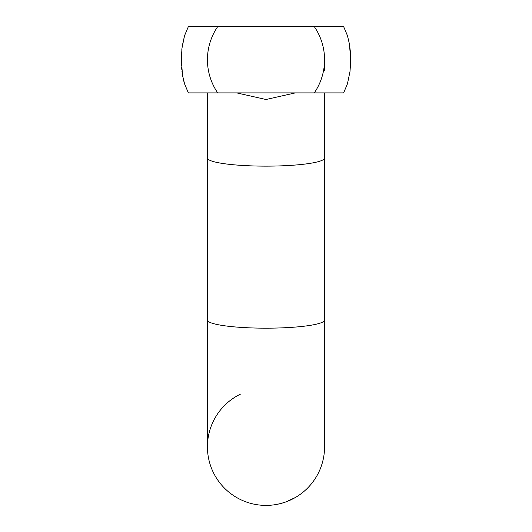 <?xml version="1.0" encoding="UTF-8"?>
<svg xmlns="http://www.w3.org/2000/svg" width="532" height="532" viewBox="0 0 532 532"><rect width="100%" height="100%" fill="white"/><g stroke="black" fill="none" stroke-linecap="round" stroke-linejoin="round"><path stroke-width="0.8" d="M324.314 65.09L324.56 70.67M240.584 394.079A58.56 58.56 0 0 0 266 505.4A58.56 58.56 0 0 0 324.56 446.84A58.56 58.56 0 0 1 295.366 497.506A58.56 58.56 0 0 0 324.56 446.84A58.56 58.56 0 0 1 266 505.4A58.56 58.56 0 0 0 274.066 504.841L274.14 504.828M295.34 92.894L266 99.497L236.66 92.894M283.629 502.68L285.039 502.221M294.608 497.932L293.937 498.304M289.175 500.619L288.224 501.018M280.723 503.518L276.427 504.462M282.512 503.026L281.681 503.259M282.598 502.999L283.569 502.7M274.386 504.795L274.718 504.748M274.818 504.735L275.962 504.549M276.128 504.516L274.066 504.841A58.56 58.56 0 0 1 266 505.4M276.647 504.422L277.877 504.183M280.224 503.644L281.368 503.345M287.2 501.43L289.488 500.486M290.519 500.02L291.117 499.741M292.514 499.056L292.879 498.87M294.688 497.892L294.276 498.118M285.897 501.915L295.366 497.506M277.624 504.236L278.688 504.01M277.252 504.309L277.677 504.223M283.303 502.787L283.649 502.68M284.454 502.414L285.112 502.195M285.258 502.142L286.05 501.862M287.207 501.423L287.586 501.277M287.706 501.23L288.783 500.785M277.844 504.19L278.908 503.957M280.544 503.565L285.338 502.115M290.552 500.007L291.43 499.588M291.649 499.488L292.075 499.275M292.527 499.049L293.225 498.69M295.207 497.6L294.821 497.819M293.877 498.338L293.538 498.524M292.773 498.923L291.902 499.362M289.581 500.446L288.178 501.038M287.506 501.31L287.845 501.171M289.827 500.333L290.791 499.894M291.47 499.575L292.115 499.255M289.701 500.393L288.543 500.885M293.199 498.703L293.671 498.451M217.721 26.6A58.56 58.56 0 0 0 217.721 92.894L314.279 92.894A58.56 58.56 0 0 0 314.279 26.6L188.368 26.6L184.571 35.611L182.257 46.038M314.279 26.6L343.632 26.6L347.429 35.611L349.424 44.003L350.708 59.69L350.016 71.381L347.449 83.817L343.632 92.894L314.279 92.894M217.721 92.894L188.368 92.894L184.571 83.883L182.576 75.491L181.292 59.81L181.984 48.113L184.551 35.677L188.368 26.6M285.917 501.909L285.584 502.028M287.533 501.297L285.152 502.181M283.895 502.6L283.516 502.72M245.092 92.894L266 92.894M207.44 446.84L207.44 320.018A58.56 8.153 0 0 0 266 328.171A58.56 8.153 0 0 0 324.56 320.018L324.56 92.894M207.44 320.018L207.44 157.984A58.56 8.153 0 0 0 266 166.137A58.56 8.153 0 0 0 324.56 157.984M343.632 26.6L347.429 35.611L349.424 44.003L350.349 51.418L350.708 60.794L350.016 71.381L347.449 83.817L343.632 92.894M181.299 61.047L181.299 58.414L181.299 61.047M207.44 157.984L207.44 92.894M324.56 320.018L324.56 446.84M181.984 48.126L181.771 50.114M181.585 52.262L181.478 53.832M181.412 54.956L181.299 58.454M181.306 61.38L181.319 62.038M181.332 62.663L181.352 63.168M181.412 64.538L181.478 65.669M181.585 67.231L181.771 69.379M181.984 71.368L182.257 73.456M182.562 75.404L182.862 77.06M183.567 80.292L184.551 83.817L188.368 92.894M350.701 58.454L350.701 61.087"/></g></svg>
